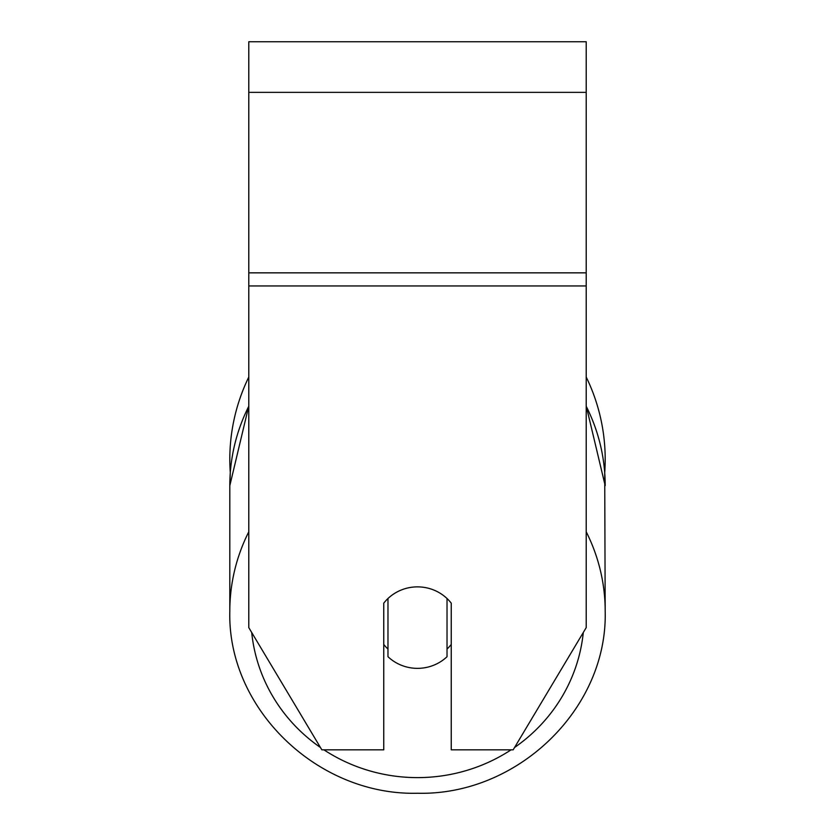 <?xml version="1.0" encoding="UTF-8"?>
<svg xmlns="http://www.w3.org/2000/svg" width="835" height="835" viewBox="0 0 835 835"><rect width="100%" height="100%" fill="white"/><g stroke="black" fill="none" stroke-linecap="round" stroke-linejoin="round"><path stroke-width="1.25" d="M417.5 668.355A42.178 40.738 0 0 1 387.972 656.707L387.972 598.518A42.178 40.738 0 0 1 417.5 586.869A42.178 40.738 0 0 1 447.028 598.518L447.028 656.707A42.178 40.738 0 0 1 417.5 668.355M387.972 649.066A42.178 40.738 0 0 1 383.756 644.411M451.244 644.411A42.178 40.738 0 0 1 447.028 649.066M586.212 285.946L586.212 41.75L248.788 41.75L248.788 627.617L321.84 749.83L383.756 749.83L383.756 603.173A42.178 40.738 0 0 1 451.244 603.173L451.244 749.83L513.16 749.83L586.212 627.617L586.212 285.946L248.788 285.946M586.212 377.055A187.687 187.687 0 0 1 604.707 472.704L605.187 611.241A187.687 181.289 180 0 0 586.212 531.791M248.788 406.259A187.687 181.289 0 0 0 229.813 485.699L230.293 472.704A187.687 187.687 0 0 1 248.788 377.055M248.788 531.791A187.687 181.289 180 0 0 229.813 611.241C227.266 708.758 317.457 795.786 417.5 793.25C517.543 795.786 607.734 708.758 605.187 611.241C607.734 708.758 517.543 795.786 417.5 793.25C317.457 795.786 227.266 708.758 229.813 611.241L229.813 485.699L248.788 405.935M511.083 749.83A166.603 160.925 0 0 1 417.5 777.615A166.603 160.925 0 0 1 323.917 749.83M320.442 747.492A166.603 160.925 0 0 1 251.7 632.481M583.3 632.481A166.603 160.925 0 0 1 514.558 747.492M586.212 406.259A187.687 181.289 0 0 1 605.187 485.699L586.212 405.935M586.212 92.361L248.788 92.361M586.212 272.847L248.788 272.847"/></g></svg>

